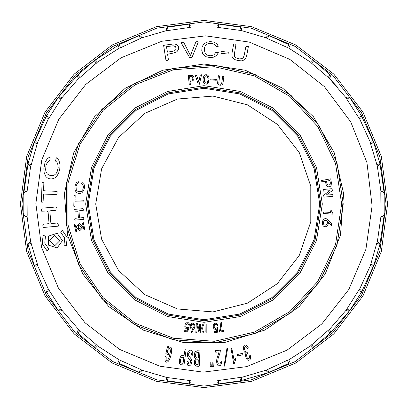 <?xml version="1.0" encoding="UTF-8"?>
<svg xmlns="http://www.w3.org/2000/svg" width="408" height="408" viewBox="0 0 408 408"><rect width="100%" height="100%" fill="white"/><g stroke="black" fill="none" stroke-linecap="round" stroke-linejoin="round"><path stroke-width="0.61" d="M95.727 204L101.592 168.846L118.56 137.496L144.779 113.358L177.419 99.042L212.94 96.099L247.493 104.846L277.333 124.343L299.222 152.47L310.794 186.181L310.794 221.819L299.222 255.53L277.333 283.657L247.493 303.154L212.94 311.901L177.419 308.958L144.779 294.642L118.56 270.504L101.592 239.154L95.727 204M88.301 204L93.968 168.249L110.4 135.997L135.997 110.4L168.249 93.968L204 88.301L239.751 93.968L272.003 110.4L297.6 135.997L314.033 168.249L319.699 204L314.033 239.751L297.6 272.003L272.003 297.6L239.751 314.033L204 319.699L168.249 314.033L135.997 297.6L110.4 272.003L93.968 239.751L88.301 204M343.21 204L337.023 245.035L319.02 282.418L290.797 312.839L254.857 333.586L214.404 342.817L173.023 339.716L134.395 324.559L101.954 298.687L78.576 264.399L66.346 224.747L66.346 183.253L78.576 143.601L101.954 109.313L134.395 83.441L173.023 68.284L214.404 65.183L254.857 74.414L290.797 95.161L319.02 125.582L337.023 162.965L343.21 204L337.023 245.035L319.02 282.418L290.797 312.839L254.857 333.586L214.404 342.817L173.023 339.716L134.395 324.559L101.954 298.687L78.576 264.399L66.346 224.747L66.346 183.253L78.576 143.601L101.954 109.313L134.395 83.441L173.023 68.284L214.404 65.183L254.857 74.414L290.797 95.161L319.02 125.582L337.023 162.965L343.21 204M74.205 224.558L75.281 225.099L76.663 231.101L75.929 232.06L74.205 224.558M75.016 201.797L83.079 201.986L83.232 200.496L82.763 200.16L75.506 199.991L75.067 199.624L75.159 195.59L74.506 195.427L74.062 195.784L73.817 206.264L74.598 206.31L74.924 205.826L75.016 201.797M74.812 220.136L83.813 219.382L83.717 217.566L80.335 217.846L79.519 217.576L78.958 210.824L83.303 210.314L83.207 209.192L82.594 208.677L74.715 209.335L73.94 209.722L74.032 210.849L74.822 211.155L77.887 211.237L78.453 217.989L75.097 218.29L74.715 219.009L74.812 220.136M83.212 227.266L79.596 223.645L75.975 227.266L79.596 230.887L83.212 227.266M82.008 227.266L78.387 225.175L78.387 229.357L82.008 227.266M82.09 181.749L81.692 183.585L83.038 184.997L83.421 187.16L82.87 189.582L81.457 191.286L79.336 191.729L78.147 191.485L77.056 190.857L76.26 189.761L76.026 186.237L76.898 184.232L78.331 182.759L78.3 181.616L76.526 182.59L75.403 184.472L74.822 188.108L75.205 190.485L76.347 192.398L78.316 193.474L79.519 193.591L81.778 192.913L83.808 190.358L84.395 188.022L84.451 185.467L83.727 183.299L82.09 181.749M83.258 222.472L82.523 223.431L83.905 229.434L84.981 229.974L83.258 222.472M188.006 323.697L189.205 325.37L189.562 324.778L189.383 323.952L188.43 322.784L186.344 322.825L185.303 323.957L184.793 326.191L185.079 327.69L186.221 328.726L187.864 328.67L187.124 330.913L184.778 330.592L184.36 330.959L184.518 331.541L187.639 331.923L189.037 327.456L188.302 327.338L186.884 327.899L186.221 327.593L185.686 326.16L186.532 323.926L188.006 323.697M192.275 76.724L192.892 77.959L192.663 79.417L191.74 79.953L189.965 80.177L189.547 76.709L192.275 76.724M193.601 80.08L194.157 78.076L193.336 76.112L191.984 75.454L188.297 75.709L189.307 84.935L190.368 84.777L190.026 81.422L192.494 80.85L193.601 80.08M192.755 324.125L193.754 324.845L194.014 326.262L193.509 327.782L192.336 328.307L191.265 327.655L191.056 326.257L191.571 324.651L192.755 324.125M194.514 327.996L194.922 325.987L194.376 323.978L192.571 323.131L191.587 323.371L190.857 324.059L190.159 325.977L190.368 327.925L191.377 329.021L192.856 329.149L190.939 332.515L191.867 332.408L194.514 327.996M197.329 323.6L196.319 323.554L195.84 332.566L196.585 332.857L196.85 332.087L197.186 326.206L199.201 332.979L200.206 333.025L200.685 324.013L199.946 323.723L199.68 324.493L199.344 330.373L197.329 323.6M199.344 84.257L201.532 74.766L200.282 75.154L198.793 81.84L196.457 75.001L195.707 75.016L195.213 75.23L198.12 83.89L199.344 84.257M203.199 331.22L202.7 328.95L202.949 326.155L203.73 325.074L205.02 324.814L205.178 332.035L203.873 331.847L203.199 331.22M202.496 324.839L201.669 328.047L202.21 331.638L203.449 332.831L206.173 333.066L206.188 324.039L203.98 323.87L202.496 324.839M208.07 83.349L208.983 80.432L207.937 80.417L207.376 82.37L206.433 83.12L205.01 82.625L204.479 81.478L204.388 78.535L205.061 76.352L206.468 75.73L207.539 76.556L207.876 78.137L208.692 78.147L208.967 77.525L208.095 75.419L206.938 74.771L205.561 74.776L203.893 76.031L203.23 77.714L203.026 80.07L203.373 82.176L205.056 83.977L206.662 84.14L208.07 83.349M210.105 79.825L216.281 80.269L216.342 79.427L210.171 78.984L210.105 79.825M215.837 324.181L217.388 325.533L217.597 324.875L217.234 324.11L216.036 323.197L214.634 323.299L213.262 325.048L213.282 327.338L213.904 328.736L215.246 329.486L216.837 329.052L216.628 331.408L214.271 331.627L213.945 332.087L214.236 332.612L217.362 332.27L217.699 327.599L216.959 327.655L215.71 328.527L214.99 328.379L214.144 327.109L214.455 324.737L215.837 324.181M222.136 84.762L222.962 83.395L223.916 76.587L223.293 76.209L222.671 76.5L221.768 83.033L221.462 83.701L220.366 84.227L219.147 83.819L218.795 83.298L219.56 76.01L218.999 75.633L218.331 75.791L217.566 83.507L218.994 85.012L220.779 85.267L222.136 84.762M220.218 331.01L221.309 326.522L221.748 322.641L220.82 322.723L220.468 326.584L219.402 331.653L219.581 332.087L223.972 331.378L223.594 330.541L220.218 331.01M330.22 184.248L329.2 185.079L327.537 184.829L326.859 183.437L326.594 181.111L329.848 180.56L330.332 182.743L330.22 184.248M327.012 186.135L328.032 186.752L329.236 186.808L330.347 186.349L331.097 185.426L331.434 183.151L330.73 178.816L321.601 180.479L321.815 181.749L325.436 181.356L326.028 184.441L327.012 186.135M323.32 222.319L324.421 220.437L326.247 220.289L327.4 221.519L327.201 223.946L326.069 225.175L324.518 225.043L323.493 224.079L323.32 222.319M327.522 219.269L325.936 218.601L324.763 218.698L322.983 220.198L322.463 221.585L322.295 223.997L323.105 225.808L324.115 226.562L325.375 226.817L327.012 226.16L328.068 224.522L328.527 222.248L331.444 225.542L331.439 223.686L327.522 219.269M323.564 195.294L324.08 197.105L332.841 196.335L332.887 195.356L332.454 194.662L326.247 195.049L332.464 190.511L331.949 188.7L323.182 189.47L323.141 190.444L323.57 191.143L329.781 190.755L323.564 195.294M329.934 210.023L331.061 212.466L323.758 212.022L323.549 213.486L332.622 214.144L332.908 213.318L330.98 210.135L329.934 210.023M82.773 273.992L67.529 235.151L64.408 193.54L73.695 152.857L94.559 116.724L125.144 88.342L162.741 70.237L204 64.02L245.259 70.237L282.856 88.342L313.441 116.724L334.305 152.857L343.592 193.54L340.471 235.151L325.227 273.992L299.212 306.612L264.736 330.118L224.864 342.419L183.136 342.419L143.264 330.118L108.788 306.612L82.773 273.992M359.575 118.728L360.963 117.836L359.575 118.728L358.841 117.892L346.611 98.848L346.198 97.905L347.585 97.012L346.198 97.905M337.661 87.332L329.251 78.351L330.332 77.102L329.195 78.295L346.244 97.971L329.195 78.295L311.38 63.097L310.544 62.143L311.625 60.894L310.544 62.143M288.777 48.154L289.461 46.65L288.706 48.113L310.61 62.189M288.706 48.113L267.123 38.439L266.266 37.873L266.949 36.368L266.266 37.873M241.434 30.58L241.669 28.948L241.358 30.564L266.337 37.898M241.358 30.564L218.153 27.413L216.939 27.061L217.173 25.424L216.939 27.061M190.985 27.066L217.015 27.066M191.061 27.061L190.827 25.424L191.061 27.061L189.995 27.382L167.591 30.595L166.566 30.58L166.331 28.948L166.566 30.58M141.734 37.873L141.051 36.368L141.663 37.898L166.643 30.564M141.663 37.898L120.437 47.792L119.223 48.154L118.539 46.65L119.223 48.154M97.456 62.143L96.375 60.894L97.39 62.189L119.294 48.113M97.39 62.189L79.815 77.663L78.749 78.351L77.668 77.102L78.749 78.351M61.802 97.905L60.415 97.012L61.756 97.971L78.805 78.295M61.756 97.971L49.251 117.769L48.425 118.728L47.037 117.836L48.425 118.728M37.674 142.264L36.088 141.8L37.648 142.341L48.46 118.657M37.648 142.341L31.141 165.082L30.702 166.01L29.116 165.546L30.702 166.01M27.02 191.627L25.367 191.627L27.015 191.704L30.717 165.934M27.015 191.704L27.178 215.358L27.02 216.373L25.367 216.373L27.02 216.373M30.702 241.99L29.116 242.454L30.717 242.066L27.015 216.296M30.717 242.066L37.49 264.481L37.674 265.736L36.088 266.2L37.674 265.736M48.425 289.272L47.037 290.165L48.46 289.343L37.648 265.659M48.46 289.343L61.389 309.152L61.802 310.095L60.415 310.988L61.802 310.095M78.749 329.649L77.668 330.898L78.805 329.705L61.756 310.029M78.805 329.705L96.62 344.903L97.456 345.856L96.375 347.106L97.456 345.856M119.223 359.846L118.539 361.35L119.294 359.887L97.39 345.811M119.294 359.887L140.877 369.561L141.734 370.127L141.051 371.632L141.734 370.127M166.566 377.42L166.331 379.052L166.643 377.436L141.663 370.102M166.643 377.436L189.847 380.588L191.061 380.939L190.827 382.577L191.061 380.939M217.015 380.934L190.985 380.934M216.939 380.939L217.173 382.577L216.939 380.939L218.005 380.618L240.409 377.405L241.434 377.42L241.669 379.052L241.434 377.42M266.266 370.127L266.949 371.632L266.337 370.102L241.358 377.436M266.337 370.102L287.564 360.208L288.777 359.846L289.461 361.35L288.777 359.846M310.544 345.856L311.625 347.106L310.61 345.811L288.706 359.887M310.61 345.811L328.185 330.337L329.251 329.649L330.332 330.898L329.251 329.649M346.198 310.095L347.585 310.988L346.244 310.029L329.195 329.705M346.244 310.029L358.749 290.231L359.575 289.272L360.963 290.165L359.575 289.272M370.326 265.736L371.912 266.2L370.352 265.659L359.54 289.343M370.352 265.659L376.859 242.918L377.298 241.99L378.884 242.454L377.298 241.99M380.98 216.373L382.633 216.373L380.985 216.296L377.283 242.066M380.985 216.296L380.822 192.642L380.98 191.627L382.633 191.627L380.98 191.627M377.298 166.01L378.884 165.546L377.283 165.934L380.985 191.704M377.283 165.934L370.51 143.519L370.326 142.264L371.912 141.8L370.326 142.264M359.54 118.657L370.352 142.341M44.997 295.8L26.658 251.517L20.4 204L26.658 156.483L44.997 112.2L74.174 74.174L112.2 44.997L156.483 26.658L204 20.4L251.517 26.658L295.8 44.997L333.826 74.174L363.003 112.2L381.342 156.483L387.6 204L381.342 251.517L363.003 295.8L333.826 333.826L295.8 363.003L251.517 381.342L204 387.6L156.483 381.342L112.2 363.003L74.174 333.826L44.997 295.8M167.55 380.786L166.331 379.052L167.55 380.786L189.169 383.897L167.55 380.786L168.045 377.456M139.087 35.567L141.051 36.368L139.087 35.567L119.218 44.645L139.087 35.567L140.469 38.638M346.846 99.236L349.671 97.405L361.478 115.775L373.799 142.759L379.955 163.715L384.178 193.081L384.178 214.919L379.955 244.285L373.799 265.241L361.478 292.225L349.671 310.595L330.245 333.015L313.737 347.32L311.544 344.765M384.178 193.081L382.633 191.627L384.178 193.081L380.812 193.096M380.812 214.904L384.178 214.919L382.633 216.373L384.178 214.919M379.955 244.285L378.884 242.454L379.955 244.285L376.722 243.352M370.576 264.277L373.799 265.241L371.912 266.2L373.799 265.241M361.478 292.225L360.963 290.165L361.478 292.225L358.637 290.42M346.846 308.764L349.671 310.595L347.585 310.988L349.671 310.595M330.245 333.015L330.332 330.898L330.245 333.015L328.027 330.485M311.625 347.106L313.737 347.32L311.625 347.106M287.37 360.3L288.782 363.355L268.913 372.433L240.45 380.786L218.831 383.897L218.372 380.562M267.531 369.362L268.913 372.433L266.949 371.632L268.913 372.433M288.782 363.355L289.461 361.35L288.782 363.355M240.45 380.786L241.669 379.052L240.45 380.786L239.955 377.456M217.173 382.577L218.831 383.897L217.173 382.577M189.169 383.897L190.827 382.577L189.169 383.897L189.628 380.562M140.469 369.362L139.087 372.433L119.218 363.355L120.63 360.3M139.087 372.433L141.051 371.632L139.087 372.433M118.539 361.35L119.218 363.355L118.539 361.35M96.456 344.765L94.263 347.32L77.755 333.015L79.973 330.485M94.263 347.32L96.375 347.106L94.263 347.32M77.668 330.898L77.755 333.015L77.668 330.898M58.334 310.6L46.522 292.225L49.363 290.42M58.329 310.595L60.415 310.988L58.329 310.595L61.154 308.764M47.037 290.165L46.522 292.225L47.037 290.165M37.424 264.277L34.201 265.241L28.045 244.285L31.278 243.352M34.201 265.241L36.088 266.2L34.201 265.241M29.116 242.454L28.045 244.285L29.116 242.454M27.188 214.904L23.822 214.919L23.822 193.081L28.045 163.715L34.201 142.759L46.522 115.775L58.329 97.405L77.755 74.985L94.263 60.68L119.218 44.645L120.63 47.7M27.188 193.096L23.822 193.081L25.367 191.627L23.822 193.081M23.822 214.919L25.367 216.373L23.822 214.919M28.045 163.715L29.116 165.546L28.045 163.715L31.278 164.648M37.424 143.723L34.201 142.759L36.088 141.8L34.201 142.759M46.522 115.775L47.037 117.836L46.522 115.775L49.363 117.581M61.154 99.236L58.329 97.405L60.415 97.012L58.329 97.405M77.755 74.985L77.668 77.102L77.755 74.985L79.973 77.515M96.456 63.235L94.263 60.68L96.375 60.894L94.263 60.68M119.218 44.645L118.539 46.65L119.218 44.645M168.045 30.544L167.55 27.214L189.169 24.103L189.628 27.438M167.55 27.214L166.331 28.948L167.55 27.214M190.827 25.424L189.169 24.103L190.827 25.424M218.372 27.438L218.831 24.103L240.45 27.214L239.955 30.544M218.831 24.103L217.173 25.424L218.831 24.103M241.669 28.948L240.45 27.214L241.669 28.948M267.531 38.638L268.913 35.567L288.782 44.645L287.37 47.7M268.913 35.567L266.949 36.368L268.913 35.567M289.461 46.65L288.782 44.645L289.461 46.65M311.544 63.235L313.737 60.68L330.245 74.985L328.027 77.515M313.737 60.68L311.625 60.894L313.737 60.68M330.332 77.102L330.245 74.985L330.332 77.102M358.637 117.581L361.478 115.775L360.963 117.836L361.478 115.775M349.671 97.405L347.585 97.012L349.671 97.405M373.799 142.759L371.912 141.8L373.799 142.759L370.576 143.723M376.722 164.648L379.955 163.715L378.884 165.546L379.955 163.715M43.095 235.151L45.421 236.242L44.768 243.178L48.69 248.936L47.18 251.012L42.279 243.821L43.095 235.151M43.427 194.04L56.008 194.529L57.023 194.172L57.13 191.377L44.62 190.822L43.569 190.449L43.84 183.457L43.314 182.6L42.05 182.687L41.453 202.103L42.855 202.159L43.156 201.032L43.427 194.04M43.024 227.496L58.37 226.16L58.211 224.232L57.446 223.023L51.663 223.502L50.781 222.426L49.827 210.859L55.529 210.314L57.023 209.783L56.86 207.856L55.789 207.009L42.294 208.121L41.519 209.258L41.677 211.186L47.216 210.997L48.098 212.073L49.052 223.64L43.35 224.186L42.865 225.568L43.024 227.496M62.414 240.618L57.095 233.289L48.481 236.089L48.481 245.147L57.095 247.942L62.414 240.618M59.849 240.618L54.713 235.482L49.577 240.618L54.713 245.754L59.849 240.618M56.35 157.774L55.462 161.002L56.778 162.078L57.671 163.557L58.186 167.464L57.105 171.829L56.013 173.65L54.596 174.889L52.887 175.516L50.974 175.593L48.991 175.068L47.211 173.839L46.012 171.727L45.63 169.804L45.966 165.561L47.552 162.058L49.082 160.834L50.041 159.436L50.067 157.437L48.552 157.855L47.032 159.125L45.053 162.43L43.824 168.795L44.227 173.007L45.92 176.552L47.384 177.873L49.2 178.684L51.27 178.944L53.336 178.592L55.182 177.715L56.671 176.429L58.645 173.15L59.752 169.034L60.017 164.557L59.002 160.67L57.875 159.028L56.35 157.774M62.245 230.219L60.736 232.3L64.658 238.058L64.005 244.989L66.331 246.085L67.147 237.415L62.245 230.219M168.473 346.402L167.499 346.754L165.852 353.695L168.315 354.547L168.647 353.16L167.606 352.614L167.407 351.548L168.162 349.396L168.912 348.549L170.039 348.738L170.457 351.339L169.432 356.301L167.882 360.014L166.841 360.524L166.097 359.728L166.209 357.061L165.434 356.286L164.99 357.576L164.959 360.182L165.714 361.835L166.388 362.182L167.907 361.784L169.376 359.83L170.702 356.25L171.646 351.727L171.722 349.972L171.146 347.652L169.993 346.775L168.366 347.621L168.473 346.402M172.084 51.428L167.499 52.148L166.408 46.742L173.206 45.767L175.389 46.563L176.088 48.017L175.848 49.562L174.456 50.781L172.084 51.428M163.618 45.344L165.913 59.966L166.535 60.481L167.662 60.302L168.448 59.879L167.566 54.254L173.885 52.928L176.899 51.688L178.408 49.705L178.658 48.695L178.383 46.588L177.863 45.67L176.2 44.36L173.869 43.926L163.618 45.344M180.627 362.35L180.474 360.172L181.147 357.857L182.096 357.255L183.886 357.434L183.039 363.324L181.443 363.054L180.627 362.35M180.525 356.485L179.296 360.177L179.535 363.197L180.418 364.461L181.081 364.767L184.013 364.956L186.068 350.304L185.788 349.824L185.018 349.717L184.008 355.694L181.754 355.572L180.525 356.485M181.106 42.697L189.628 57.599L191.061 57.513L192.178 56.972L198.161 42.299L197.747 41.657L196.309 41.749L195.519 42.718L190.459 55.519L183.896 42.672L181.106 42.697M188.389 351.166L187.542 353.144L187.379 355.796L188.338 358.102L190.648 360.876L190.623 362.686L189.608 364.064L188.593 363.793L188.108 361.534L187.165 361.274L186.93 362.217L187.756 365.262L189.343 365.905L191 364.742L191.933 361.539L191.505 359.305L188.68 355.643L188.674 353.476L189.827 351.895L190.908 352.094L191.862 355.353L192.744 355.149L192.755 353.017L192.137 351.166L191.352 350.395L190.291 350.125L189.256 350.38L188.389 351.166M195.942 357.377L195.493 355.72L195.871 353.435L196.834 352.594L198.497 352.563L198.436 357.954L196.727 357.954L195.942 357.377M195.692 363.936L195.386 362.299L195.83 360.356L196.697 359.739L198.293 359.795L198.135 364.461L196.33 364.471L195.692 363.936M195.264 351.691L194.667 352.803L194.274 355.592L194.565 357.388L195.641 358.805L194.432 360.575L194.438 364.222L195.784 366.063L198.936 366.348L199.242 365.843L199.905 351.431L199.65 350.895L197.253 350.788L195.264 351.691M218.392 52.673L216.903 52.316L215.72 52.571L213.874 54.896L210.946 55.794L207.606 55.243L206.198 54.427L205.178 53.254L204.301 49.995L204.434 48.068L205.051 46.206L206.275 44.671L207.845 43.783L211.308 43.401L212.986 43.758L214.333 44.523L216.49 46.65L218.158 46.39L217.632 44.946L216.582 43.666L213.777 42.08L210.222 41.621L206.693 42.253L203.796 44.033L202.103 46.833L201.746 50.342L202.781 53.728L203.776 55.095L206.463 56.86L209.891 57.528L213.629 57.176L216.556 55.549L218.392 52.673M210.196 364.395L210.11 366.675L211.319 366.634L210.951 362.085L210.186 362.115L210.196 364.395M212.226 364.298L212.14 366.578L213.348 366.537L212.981 361.993L212.216 362.018L212.226 364.298M220.024 352.986L220.417 350.135L215.465 350.605L215.756 352.211L218.729 351.931L218.882 352.609L217.02 358.132L216.526 361.106L216.934 363.951L218.035 365.624L218.872 366.002L220.611 365.333L221.615 362.732L221.279 361.549L219.846 363.89L219.04 364.262L218.265 363.803L217.612 361.947L218.178 358.096L220.024 352.986M221.182 51.413L220.988 53.218L221.248 53.336L228.103 54.08L228.296 52.28L228.036 52.158L221.182 51.413M227.011 348.05L224.079 365.731L224.66 366.2L227.593 348.519L227.011 348.05M235.401 358.102L234.126 360.397L231.974 349.075L231.79 348.381L231.035 348.524L233.677 363.467L234.121 363.778L234.462 363.181L235.686 359.611L235.401 358.102M242.745 353.262L237.109 354.608L237.441 356.016L243.076 354.669L242.745 353.262M248.365 46.568L246.758 46.272L245.754 46.849L244.275 54.881L243.423 57.431L241.929 58.721L238.986 58.885L235.727 57.768L234.697 56.651L234.406 53.902L235.972 44.283L234.391 43.993L233.514 44.717L231.871 54.085L232.06 56.477L232.698 57.803L235.064 59.67L238.226 60.634L241.511 60.828L244.377 59.854L245.438 58.839L246.595 56.059L248.365 46.568M247.727 348.743L248.395 347.907L247.07 345.811L246.06 345.102L244.928 344.99L243.989 345.581L243.29 347.902L244.224 351.686L245.886 353.343L245.529 355.654L246.065 358.005L247.166 359.713L248.569 360.33L249.951 359.739L250.379 358.999L250.573 355.735L249.619 355.766L249.64 357.179L249.013 358.606L247.936 358.581L247.253 357.903L246.554 355.582L246.718 354.562L247.712 352.915L245.335 351.334L244.504 349.202L244.769 347.055L245.565 346.616L246.468 346.984L247.727 348.743M322.315 204L316.526 240.562L299.717 273.544L273.544 299.717L240.562 316.526L204 322.315L167.438 316.526L134.456 299.717L108.283 273.544L91.474 240.562L85.685 204L91.474 167.438L108.283 134.456L134.456 108.283L167.438 91.474L204 85.685L240.562 91.474L273.544 108.283L299.717 134.456L316.526 167.438L322.315 204M341.659 204L335.544 163.424L317.74 126.454L289.828 96.37L254.291 75.852L214.287 66.723L173.369 69.788L135.17 84.782L103.086 110.364L79.973 144.269L67.876 183.483L67.876 224.517L79.973 263.731L103.086 297.636L135.17 323.218L173.369 338.212L214.287 341.277L254.291 332.148L289.828 311.63L317.74 281.546L335.544 244.576L341.659 204M320.77 204L315.053 167.917L298.467 135.364L272.636 109.533L240.083 92.948L204 87.23L167.917 92.948L135.364 109.533L109.533 135.364L92.948 167.917L87.23 204L92.948 240.083L109.533 272.636L135.364 298.467L167.917 315.053L204 320.77L240.083 315.053L272.636 298.467L298.467 272.636L315.053 240.083L320.77 204M58.395 288.068L84.976 322.748L119.595 349.411L159.916 366.251L203.215 372.132L246.57 366.654L287.043 350.192L321.912 323.855L348.815 289.42L365.94 249.217L372.121 205.958L366.95 162.573L350.768 121.982L324.401 86.649L289.757 59.384L249.217 42.06L205.571 35.873L161.813 41.249L120.957 57.808L85.808 84.42L58.788 119.253L41.749 159.916L35.868 203.607L41.545 247.325L58.395 288.068M46.339 295.025L75.271 332.729L112.975 361.661L156.881 379.848L204 386.055L251.119 379.848L295.025 361.661L332.729 332.729L361.661 295.025L379.848 251.119L386.055 204L379.848 156.881L361.661 112.975L332.729 75.271L295.025 46.339L251.119 28.152L204 21.945L156.881 28.152L112.975 46.339L75.271 75.271L46.339 112.975L28.152 156.881L21.945 204L28.152 251.119L46.339 295.025"/></g></svg>

